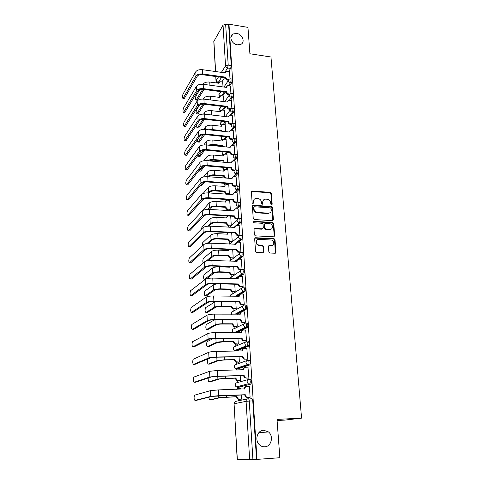 <?xml version="1.0" encoding="UTF-8"?>
<svg xmlns="http://www.w3.org/2000/svg" width="484" height="484" viewBox="0 0 484 484"><rect width="100%" height="100%" fill="white"/><g stroke="black" fill="none" stroke-linecap="round" stroke-linejoin="round"><path stroke-width="0.73" d="M271.548 204.871L272.189 204.212L271.336 193.473L270.272 192.396L252.273 191.011L251.39 191.954L252.152 202.802L252.908 203.57L253.568 202.899L253.465 201.489C253.513 199.553 254.487 198.543 256.387 198.452L257.966 198.561C259.926 198.9 261.082 200.067 261.421 202.058L261.523 203.462L262.28 204.224L262.927 203.558L262.818 202.155C262.86 200.225 263.816 199.22 265.698 199.13L267.259 199.239C269.201 199.577 270.344 200.733 270.689 202.717L270.798 204.109L271.548 204.871M271.718 204.859L270.907 193.854L269.842 192.777L251.48 191.476M253.12 203.552L253.059 201.864L253.465 201.489M262.467 204.212L262.401 202.53L262.818 202.155M263.617 430.234C257.234 430.234 254.354 440.507 259.599 444.923C261.118 446.284 262.836 446.92 264.748 446.823C271.33 446.72 273.914 436.102 268.469 431.922L263.617 430.234M236.628 33.42L232.907 34.013C228.496 36.27 231.775 44.189 237.402 44.824L240.917 44.316C245.527 42.169 242.333 34.098 236.628 33.42M268.844 251.916L269.945 253.023L275.075 253.241L276.001 252.224L275.009 239.762L274.053 238.672L255.619 237.729L254.663 238.733L255.54 251.335L256.453 252.43L262.939 252.727L263.883 251.698L263.49 246.314L262.552 245.219L258.837 244.995C255.57 244.444 255.619 239.054 258.873 239.368L271.3 240.016C274.555 240.481 274.64 245.914 271.373 245.624L269.37 245.527L268.432 246.544L268.844 251.916M228.98 24.2L247.953 27.376L249.907 53.772L270.961 56.991L301.568 418.14L277.005 419.392L279.849 457.725L256.992 459.389L228.98 24.2L228.636 24.787L225.647 24.291L228.206 65.08L227.619 68.002L224.516 72.794M272.498 220.65L273.418 219.682L272.456 207.594L271.391 206.505L253.332 205.258L252.388 206.22L253.241 218.441L254.269 219.536L272.498 220.65M273.726 223.554L274.7 235.829L273.775 236.821L255.352 235.859L254.384 234.758L254.009 229.434L254.959 228.436L262.401 228.853L263.338 227.867L263.078 224.37L262.062 223.275L254.203 222.809C253.301 222.235 253.289 221.751 254.161 221.351L272.71 222.465L273.726 223.554L273.285 223.898L274.259 236.156L274.7 235.829M248.812 399.197L251.716 398.592C252.267 398.628 252.624 399.409 252.775 400.921L249.248 401.061L252.92 459.643L237.202 459.612L234.074 403.783L237.354 459.625M220.492 91.597L220.522 92.16M226.415 193.872L226.439 194.247M227.329 209.578L227.383 210.588M228.248 225.514L228.345 227.196M229.186 241.697L229.325 244.057M230.142 258.129L230.287 260.646M231.104 274.815L231.249 277.265M232.09 291.761L232.223 294.139M233.082 308.974L233.215 311.279M234.099 326.452L234.226 328.684M235.127 344.215L235.248 346.375M236.174 362.268L236.289 364.343M236.561 368.996L236.622 370.048M237.233 380.606L237.348 382.602M237.626 387.327L237.698 388.646M238.316 399.252L238.4 400.794M277.084 420.493L284.652 420.106L301.568 418.14M256.992 459.389L252.92 459.643M228.636 24.787L231.249 65.522L230.662 68.438L228.696 71.426M224.552 77.749L221.914 81.766M215.477 71.523L213.801 41.497L223.045 25.138L225.647 24.291M230.935 93.454L230.39 85.922M223.917 101.616L223.511 95.935M231.866 108.283L231.304 100.521M224.8 116.517L224.358 110.207M232.816 123.335L232.241 115.337M225.701 131.636L225.211 124.684M233.784 138.618L233.185 130.371M226.609 146.991L226.082 139.374M234.764 154.124L234.147 145.636M227.522 162.4L226.966 154.275M235.756 169.872L235.121 161.124M228.442 177.888L227.861 169.394M236.767 185.85L236.107 176.854M229.374 193.6L228.769 184.743M237.789 202.064L237.112 192.826M230.311 209.33L229.688 200.316M238.685 218.55L238.134 209.046M239.544 235.327L239.87 235.055L239.169 225.514M240.33 252.309L240.935 251.94L240.215 242.248M241.407 269.431L242.018 269.092L241.28 259.243M233.609 274.924L234.183 274.603L233.718 266.799M242.502 286.831L243.119 286.522L242.363 276.515M234.607 291.846L235.188 291.556L234.752 284.229M243.609 304.509L244.238 304.236L243.458 294.06M235.623 309.034L236.21 308.78L235.805 301.937M244.741 322.471L245.37 322.241L244.565 311.896M236.658 326.494L237.251 326.276L236.876 319.942M245.89 340.73L246.525 340.536L245.691 330.021M237.704 344.233L238.303 344.051L237.959 338.237M247.052 359.297L247.699 359.14L246.822 348.45M238.769 362.256L239.374 362.111L239.066 356.841M248.238 378.167L248.897 378.058L247.959 367.187M239.852 380.569L240.463 380.466L240.185 375.753M249.448 397.364L250.107 397.291L249.405 386.153L249.085 386.238M240.984 389.16L240.929 388.319L240.621 388.398M249.405 379.262L250.482 379.232C251.619 380.17 251.801 381.767 251.033 384.006L238.848 387.291L237.656 387.327L237.027 386.74M249.266 360.187C250.397 361.076 250.573 362.643 249.792 364.894L237.777 368.965L236.591 368.996L235.968 368.445M248.074 341.468C249.199 342.297 249.363 343.84 248.57 346.096L236.718 350.936L235.545 350.954L234.934 350.458M246.9 323.052C248.02 323.82 248.177 325.345 247.366 327.62L237.015 332.562M245.745 304.932C246.864 305.652 247.009 307.159 246.181 309.439L237.257 314.316M244.608 287.109C245.721 287.78 245.86 289.263 245.013 291.556L241.002 294.036M239.622 294.883L237.16 296.389M243.488 269.57C244.601 270.193 244.722 271.657 243.869 273.962L240.227 276.455M237.777 278.118L236.839 278.76M242.387 252.315C243.494 252.884 243.609 254.33 242.738 256.653L239.38 259.17M241.304 235.327C242.405 235.853 242.514 237.281 241.631 239.616L238.503 242.163M240.239 218.611C241.334 219.083 241.437 220.498 240.536 222.846L237.614 225.429M238.6 202.106L239.193 202.149C240.282 202.584 240.373 203.982 239.459 206.341L236.712 208.949M237.583 185.874L238.182 185.917C239.241 186.346 239.32 187.732 238.418 190.073L235.805 192.729M228.908 199.723L228.412 200.225M236.579 169.884L237.184 169.938C238.213 170.35 238.285 171.717 237.396 174.052L234.897 176.751M228.515 183.648L227.583 184.646M235.593 154.142L236.204 154.202C237.202 154.596 237.263 155.957 236.392 158.274L233.996 161.021M228.049 167.821L226.76 169.303M234.619 138.636L235.236 138.702C236.204 139.083 236.259 140.427 235.399 142.738L233.094 145.527M227.541 152.236L225.937 154.178M233.657 123.359L234.28 123.432C235.224 123.801 235.266 125.132 234.425 127.431L232.199 130.263M226.99 136.893L225.121 139.271M232.713 108.307L233.342 108.386C234.256 108.749 234.292 110.068 233.463 112.355L231.31 115.228M226.415 121.774L224.31 124.588M231.775 93.479L232.417 93.563C233.3 93.914 233.33 95.227 232.514 97.502L230.432 100.412M225.81 106.879L223.505 110.104M230.856 78.868L231.503 78.953C232.362 79.303 232.387 80.604 231.582 82.861L229.561 85.813M225.187 92.208L222.707 95.832M230.009 78.838L229.483 71.541M223.045 86.932L222.676 81.869M240.947 399.185L241.57 399.119L241.328 394.986M250.301 398.889L252.17 398.816M256.526 459.383L252.775 400.921M229.077 225.133L228.49 225.556C227.305 225.314 226.621 224.594 226.445 223.39L226.917 222.955C227.093 224.159 227.776 224.885 228.962 225.127L231.255 225.26L230.711 216.142M230.021 241.341L229.283 241.716L227.359 239.405L227.837 238.993L229.761 241.31L232.217 241.449L231.703 232.762M233.191 257.905L232.701 249.647M263.514 199.995L262.401 202.53M254.142 199.36L253.059 201.864M272.849 220.607L272.026 207.957L270.955 206.868L252.497 205.7M271.391 206.505L270.955 206.868L271.385 206.505M271.155 208.616L270.405 207.854L254.548 206.777L253.888 207.448L253.991 208.943C254.312 210.909 255.437 212.077 257.361 212.452L268.336 213.166C270.26 213.093 271.24 212.071 271.27 210.098L271.155 208.616M253.925 207.164L253.477 207.817L253.888 207.448M270.072 212.724L267.906 213.523L256.95 212.809C255.026 212.44 253.9 211.272 253.58 209.306L253.477 207.817M274.095 236.785L274.259 236.156M262.77 228.805L261.977 229.192L254.154 228.835M273.285 223.898L272.274 222.809L253.549 221.714M270.06 229.283C273.399 229.61 273.151 224.044 269.818 223.741L265.426 223.475L264.494 224.455L264.754 227.946L265.752 229.041L270.06 229.283L269.624 229.622L271.397 228.974M264.633 223.868L264.064 224.8L264.494 224.455M269.624 229.622L265.323 229.374L264.331 228.285L264.064 224.8M272.637 245.34L270.931 245.933L268.608 245.884M257.071 240.028C255.249 242.133 255.697 243.894 258.414 245.315L259.285 245.055M263.266 252.684L263.054 246.628L262.122 245.539L258.861 245.37M275.366 253.211L274.567 240.082L273.605 238.993L254.82 238.11M199.856 89.57L196.044 95.814C195.294 98.204 195.306 99.613 196.087 100.031L196.934 100.134M222.743 81.875L219.7 81.742L218.901 83.272L209.747 82.044C206.68 81.802 204.526 82.431 203.292 83.938L203.074 84.289M218.538 83.224L218.956 82.601M197.454 100.007L204.006 89.455M202.748 89.298L196.232 99.855M229.549 71.547L226.433 71.39L225.623 72.951L202.463 69.696C199.275 69.436 197.055 70.107 195.808 71.711L182.976 94.168C182.262 96.582 182.268 97.998 183.006 98.415L183.89 98.524M228.418 80.241L227.516 80.12C226.318 79.848 225.623 79.14 225.441 78.009L225.877 77.186L202.675 73.979C199.481 73.719 197.26 74.391 196.002 75.982L183.14 98.234M184.38 98.385L197.315 76.157C198.246 74.978 199.898 74.488 202.264 74.681L225.429 77.87M225.242 72.896L225.671 72.279M225.877 77.186L225.889 77.325C226.076 78.462 226.766 79.17 227.97 79.443L227.516 80.12M228.708 79.545L227.97 79.443M199.753 104.744L196.673 109.578C195.911 111.985 195.929 113.401 196.734 113.831L197.575 113.934M223.578 95.947L220.601 95.796L219.712 97.399L210.498 96.231C207.412 96.007 205.24 96.618 203.994 98.077L203.359 99.069M219.337 97.351L219.778 96.667M198.089 113.819L204.29 104.26M203.008 104.133L196.861 113.68M197.018 124.2C196.558 126.578 196.679 127.788 197.387 127.824L198.228 127.915M224.425 110.219L221.521 110.056L220.535 111.725L211.26 110.624C208.15 110.412 205.96 111.011 204.702 112.421L203.589 114.097M220.74 116.039L210.395 114.835M220.141 111.677L220.619 110.927M198.736 127.83L204.526 119.288M203.201 119.227L197.496 127.691M230.457 85.934L227.401 85.759L226.5 87.392L203.183 84.301C199.977 84.053 197.738 84.706 196.474 86.267L183.521 108.023C182.789 110.449 182.807 111.877 183.563 112.3L184.446 112.403M229.349 94.743L228.412 94.622C227.208 94.35 226.506 93.642 226.318 92.492L226.766 91.694L203.401 88.651C200.182 88.409 197.944 89.056 196.673 90.599L183.678 112.143M184.93 112.288L197.992 90.768C198.936 89.625 200.6 89.141 202.984 89.322L226.312 92.353M226.107 87.338L226.566 86.66M226.766 91.694L226.772 91.833C226.966 92.982 227.661 93.696 228.871 93.963L228.412 94.622M229.694 94.071L228.871 93.963M231.382 100.533L228.4 100.345L227.395 102.051L203.915 99.123C200.685 98.893 198.428 99.529 197.157 101.035L184.065 122.071C183.327 124.509 183.351 125.949 184.126 126.385L185.009 126.481M230.305 109.451L229.319 109.336C228.109 109.075 227.407 108.362 227.214 107.194L227.661 106.413L204.133 103.534C200.896 103.31 198.634 103.945 197.357 105.433L184.229 126.251M185.487 126.385L198.688 105.597C199.638 104.49 201.314 104.018 203.716 104.187L227.208 107.049M226.99 101.997L227.48 101.253M227.661 106.413L227.674 106.553C227.867 107.72 228.569 108.434 229.785 108.7L229.319 109.336M230.705 108.809L229.785 108.7M197.393 139.791C197.321 141.522 197.539 142.26 198.053 142.018L198.888 142.102M225.284 124.697L222.465 124.521L221.369 126.257L212.028 125.223C208.894 125.029 206.692 125.61 205.422 126.971L203.746 129.379M221.188 131.146L221.618 130.583L212.258 129.567L208.543 129.779M221.618 130.583L221.714 131.206M220.964 126.215L221.472 125.398C220.426 124.781 220.111 123.916 220.516 122.803M199.396 142.03L204.708 134.558M203.31 134.6L198.144 141.909M198.029 155.225L198.724 156.411L199.559 156.489M226.155 139.38L223.427 139.198L222.21 141.001L212.809 140.033C209.657 139.858 207.436 140.427 206.154 141.733L203.806 144.94M222.108 146.537L222.465 145.394L213.045 144.444L207.836 145.115M222.465 145.394L222.852 146.616M209.427 145.273L212.615 145.012L222.023 145.95M221.799 140.959L222.344 140.076M200.061 156.435L204.786 150.107M203.298 150.264L198.803 156.32M198.833 170.671L200.237 171.076M227.044 154.281L224.419 154.1L223.07 155.963L213.607 155.068C210.431 154.91 208.193 155.461 206.892 156.713L203.752 160.785M223.263 162.182L222.876 160.954L223.33 160.422L213.843 159.545C211.187 159.381 209.094 159.781 207.569 160.748M223.33 160.422L224.34 162.279M208.913 160.869L213.408 160.083L222.876 160.954M222.646 155.927L223.233 154.959M200.733 171.046L204.738 165.964M203.105 166.29L199.468 170.937M232.314 115.343L229.422 115.15L228.309 116.922L204.659 114.17C201.404 113.952 199.13 114.575 197.847 116.033L184.622 136.319C183.872 138.763 183.902 140.215 184.7 140.669L185.578 140.759M231.292 124.382L230.245 124.267C229.023 124.013 228.315 123.293 228.121 122.113L228.575 121.351L204.883 118.647C201.616 118.441 199.341 119.052 198.053 120.492L184.791 140.554M186.056 140.687L199.39 120.643C200.346 119.578 202.04 119.124 204.454 119.276L228.115 121.968M227.879 116.874L228.406 116.057M228.575 121.351L228.587 121.496C228.781 122.682 229.489 123.402 230.711 123.656L230.245 124.267M231.745 123.771L230.711 123.656M233.264 130.377L230.469 130.178L229.228 132.017L205.416 129.44C202.137 129.246 199.844 129.845 198.543 131.249L185.191 150.766C184.428 153.222 184.458 154.686 185.281 155.158L186.158 155.237M232.308 139.537L231.177 139.422C229.948 139.174 229.234 138.454 229.041 137.25L229.501 136.512L205.639 133.989C202.354 133.796 200.055 134.395 198.755 135.78L185.354 155.068M186.63 155.183L200.098 135.919C201.072 134.897 202.772 134.455 205.21 134.594L229.035 137.105M228.793 131.969L229.356 131.079M229.501 136.512L229.513 136.663C229.706 137.861 230.42 138.587 231.654 138.835L231.177 139.422M232.822 138.956L231.654 138.835M234.226 145.642L231.533 145.436L230.166 147.342L206.178 144.946C202.875 144.77 200.57 145.351 199.257 146.7L185.759 165.419C184.985 167.887 185.027 169.364 185.874 169.848L186.745 169.926M233.348 154.922L232.132 154.807C230.892 154.565 230.172 153.839 229.979 152.623L230.444 151.903L206.408 149.568C203.099 149.393 200.781 149.973 199.468 151.298L185.929 169.781M187.211 169.89L200.824 151.431C201.804 150.445 203.522 150.016 205.972 150.143L229.967 152.472M229.712 147.299L230.317 146.325M230.444 151.903L230.451 152.055C230.65 153.271 231.37 154.003 232.61 154.239L232.132 154.807M233.935 154.372L232.61 154.239M200.152 185.765L200.927 185.88M227.94 169.406L225.429 169.218L223.941 171.148L214.412 170.326C211.212 170.18 208.955 170.713 207.642 171.917L203.534 176.963M224.818 178.094L223.759 176.327L224.201 175.668L214.648 174.863C211.441 174.73 209.185 175.256 207.866 176.442L207.672 176.678M224.201 175.668L224.213 175.819C224.401 177.023 225.102 177.737 226.324 177.955L228.236 178.112M208.985 176.787L209.179 176.551C210.159 175.674 211.835 175.281 214.212 175.383L223.747 176.182M223.505 171.112L224.134 170.066M201.417 185.868L204.502 182.159M235.206 161.136L232.629 160.936L231.116 162.902L206.958 160.694C203.631 160.537 201.302 161.099 199.977 162.388L186.34 180.284C185.553 182.764 185.602 184.259 186.473 184.761L187.344 184.827M234.425 170.537L233.094 170.422C231.848 170.193 231.122 169.46 230.928 168.226L231.4 167.531L207.188 165.383C203.855 165.232 201.519 165.788 200.188 167.059L186.515 184.713M187.804 184.809L201.556 167.18C202.548 166.236 204.278 165.824 206.753 165.939L230.916 168.075M230.65 162.86L231.298 161.801M231.4 167.531L231.406 167.682C231.606 168.922 232.332 169.654 233.578 169.884L233.094 170.422M235.103 170.017L233.578 169.884M228.853 184.749L226.458 184.573C225.393 184.713 224.842 185.324 224.818 186.407L215.229 185.808C212.004 185.687 209.729 186.195 208.41 187.344L203.038 193.564M228.902 194.09L226.766 193.933C225.538 193.721 224.83 193.001 224.643 191.785L225.09 191.144L215.471 190.418C212.24 190.303 209.965 190.805 208.634 191.936L207.799 192.886M225.09 191.144L225.096 191.295C225.29 192.517 225.998 193.237 227.226 193.449L229.368 193.606M209.136 192.965L209.959 192.039C210.945 191.198 212.633 190.823 215.029 190.908L224.63 191.634M224.376 186.522L225.054 185.39M202.112 200.896L203.921 198.857M236.198 176.86L233.742 176.672C232.653 176.811 232.09 177.434 232.072 178.542L207.751 176.684C204.393 176.545 202.052 177.09 200.709 178.318L186.927 195.367C186.134 197.859 186.183 199.36 187.078 199.886L187.949 199.946M235.539 186.394L234.074 186.279C232.822 186.062 232.09 185.324 231.89 184.071L232.368 183.4L207.987 181.446C204.623 181.312 202.27 181.851 200.927 183.061L187.102 199.856M188.403 199.946L202.306 183.17C203.304 182.274 205.047 181.875 207.539 181.972L231.878 183.92M231.606 178.656L232.302 177.513M232.368 183.4L232.374 183.551C232.574 184.809 233.306 185.547 234.565 185.771L234.074 186.279M236.355 185.91L234.565 185.771M229.773 200.322L227.504 200.164C226.355 200.255 225.756 200.884 225.713 202.046L216.058 201.525C212.809 201.423 210.522 201.913 209.185 203.002L200.963 212.282M225.992 206.856L225.998 207.007C226.191 208.247 226.911 208.967 228.145 209.173L227.68 209.632C226.445 209.427 225.732 208.707 225.538 207.467L225.992 206.856L216.306 206.208C213.051 206.105 210.752 206.595 209.415 207.666L207.793 209.397M228.145 209.173L230.305 209.312M209.185 209.409L210.746 207.757C211.744 206.958 213.444 206.601 215.858 206.674L225.526 207.315M225.266 202.167L225.998 200.945M237.202 192.832L234.879 192.662C233.693 192.747 233.088 193.388 233.052 194.58L208.55 192.922C205.174 192.801 202.808 193.328 201.453 194.495L187.526 210.673C186.721 213.166 186.776 214.69 187.695 215.235L188.566 215.283M236.694 202.5L235.073 202.385C233.808 202.173 233.07 201.429 232.871 200.158L233.348 199.511L208.792 197.762C205.404 197.647 203.032 198.168 201.677 199.317L187.701 215.223L189.008 215.313L203.062 199.414C204.073 198.561 205.833 198.18 208.338 198.258L232.858 200.001M232.574 194.701L233.324 193.461M233.348 199.511L233.361 199.668C233.566 200.939 234.298 201.683 235.569 201.901L235.073 202.385M237.789 202.052L235.569 201.901M228.339 215.997C227.226 216.136 226.657 216.778 226.627 217.921L216.899 217.479C213.632 217.395 211.32 217.873 209.971 218.901L202.016 226.972L201.411 229.198M226.905 222.803L217.153 222.235C213.874 222.156 211.556 222.622 210.201 223.632L207.6 226.222M209.07 226.149L211.544 223.711C212.555 222.961 214.267 222.616 216.699 222.67L226.439 223.239M226.167 218.048L226.954 216.723M238.231 209.052L236.004 208.9C234.746 208.943 234.093 209.602 234.044 210.867L209.366 209.421C205.96 209.318 203.576 209.826 202.209 210.927L188.125 226.203C187.314 228.69 187.381 230.227 188.312 230.82L189.208 230.868M237.904 218.847L235.962 218.726C234.746 218.472 234.05 217.727 233.863 216.499L234.353 215.876L209.608 214.333C206.196 214.243 203.806 214.739 202.433 215.822L188.312 230.82M189.631 230.892L203.831 215.912C204.853 215.108 206.626 214.739 209.155 214.805L233.851 216.336M233.554 210.994L234.371 209.651M234.353 215.876L234.359 216.033C234.546 217.268 235.248 218.012 236.464 218.272L236.083 218.738M238.818 218.417L236.585 218.278M228.091 232.574L227.559 234.196L217.752 233.681C214.46 233.615 212.131 234.068 210.77 235.036L202.705 242.635L202.149 246.078M227.837 238.993L218.012 238.509C214.708 238.449 212.373 238.896 211.006 239.846L207.128 243.416M208.725 243.234L212.355 239.913C213.371 239.205 215.108 238.878 217.552 238.921L227.359 239.405M227.081 234.165L227.94 232.743M228.654 249.472L228.496 250.561L218.623 250.131C215.307 250.089 212.96 250.518 211.581 251.426L203.413 258.529C202.742 259.866 202.657 261.36 203.141 263.012M239.822 257.924L239.798 257.518M228.781 255.431L230.983 257.797L230.499 258.178L228.309 255.969L228.781 255.431L218.883 255.032C215.555 254.995 213.202 255.419 211.823 256.308L206.184 261.082M230.983 257.797L233.191 257.887M208.017 260.713L213.178 256.363C214.206 255.703 215.955 255.389 218.417 255.413L228.297 255.812M228.012 250.537L228.412 249.46M229.452 266.654L229.452 267.174L219.506 266.841C216.16 266.817 213.795 267.222 212.403 268.063L204.127 274.658C203.31 277.084 203.401 278.663 204.411 279.401L205.228 279.419M229.737 272.129L231.406 274.416L231.957 274.513L231.467 274.858L230.916 274.767L229.259 272.637L229.737 272.129L219.766 271.814C216.415 271.796 214.043 272.202 212.645 273.024L204.411 279.401M231.957 274.513L234.183 274.579M206.614 278.76L214.019 273.061C215.059 272.456 216.82 272.159 219.3 272.171L229.253 272.48M228.956 267.162L229.047 266.636M218.647 283.83C216.009 283.993 214.206 284.368 213.238 284.967L204.853 291.035C204.048 293.443 204.151 295.04 205.156 295.827L206.16 295.845M230.711 289.081L232.253 291.35L232.943 291.483L232.453 291.798L231.763 291.664L230.227 289.565L230.711 289.081L220.668 288.863C217.292 288.869 214.896 289.244 213.486 290.001L205.156 295.827M232.943 291.483L235.188 291.531M206.493 295.851L214.866 290.031C215.918 289.468 217.691 289.19 220.19 289.184L230.215 289.402M215.404 301.635L205.591 307.655C204.799 310.05 204.907 311.666 205.918 312.507L206.964 312.513M235.762 309.034L232.629 308.828L231.207 306.759L231.697 306.305L221.581 306.178C218.181 306.209 215.767 306.56 214.339 307.243L205.918 312.507M231.697 306.305L233.131 308.544L236.21 308.75M207.261 312.519L215.731 307.261C216.79 306.753 218.58 306.493 221.103 306.469L231.201 306.596M214.497 319.827L206.335 324.522C205.555 326.906 205.676 328.545 206.686 329.441L207.781 329.441M236.815 326.494L233.518 326.258L232.205 324.226L232.701 323.796L222.507 323.766C219.083 323.82 216.65 324.153 215.205 324.764L206.686 329.441M232.701 323.796L234.026 326.004L237.245 326.24M208.047 329.441L216.608 324.764C217.679 324.316 219.488 324.068 222.023 324.032L232.199 324.056M239.265 225.52L237.027 225.393C235.762 225.447 235.103 226.119 235.055 227.407L210.195 226.179C206.765 226.101 204.357 226.585 202.977 227.619L188.724 241.982C187.925 244.45 187.992 246.005 188.929 246.646L189.861 246.689M239.193 235.454L236.839 235.315L234.873 233.094L235.363 232.495L210.443 231.171C207.001 231.098 204.593 231.576 203.207 232.592L188.929 246.646M190.26 246.707L204.611 232.671C205.646 231.915 207.436 231.558 209.983 231.612L234.861 232.931M234.558 227.541L235.436 226.095M235.363 232.495L237.614 234.915L237.112 235.345M239.87 235.036L237.614 234.915M240.324 242.254L238.067 242.145C236.791 242.212 236.131 242.901 236.083 244.214L211.036 243.204C207.582 243.149 205.156 243.609 203.758 244.577L189.329 257.99C188.542 260.446 188.615 262.019 189.559 262.709L190.521 262.745M240.445 252.315L237.735 252.158L235.896 249.95L236.398 249.381L211.284 248.28C207.824 248.232 205.391 248.679 203.988 249.635L189.559 262.709M190.896 262.758L205.41 249.696C206.45 248.988 208.253 248.655 210.818 248.691L235.889 249.786M235.575 244.353L236.531 242.793M236.398 249.381L238.666 251.819L238.152 252.218M240.935 251.916L238.666 251.819M241.395 259.249L239.12 259.164C237.838 259.243 237.172 259.95 237.124 261.281L211.889 260.507C208.41 260.477 205.96 260.912 204.55 261.814L189.946 274.24C189.165 276.685 189.25 278.276 190.194 279.014L191.198 279.044M241.528 269.437L238.648 269.267L236.936 267.077L237.444 266.533L212.143 265.662C208.652 265.637 206.202 266.067 204.786 266.944L190.194 279.014M191.543 279.05L206.214 266.993C207.267 266.339 209.088 266.025 211.671 266.043L236.93 266.908M236.609 261.427L237.65 259.751M237.444 266.533L239.163 268.898L239.731 268.989L239.211 269.358M242.018 269.068L239.731 268.989M242.484 276.515L240.191 276.449C238.902 276.546 238.231 277.272 238.182 278.627L212.76 278.088C209.251 278.082 206.783 278.494 205.355 279.322L190.569 290.739C189.801 293.165 189.891 294.774 190.841 295.567L191.888 295.591M242.635 286.831L239.58 286.637L237.995 284.477L238.509 283.963L213.02 283.328C209.499 283.328 207.025 283.733 205.591 284.538L190.841 295.567M192.196 295.591L207.031 284.574C208.102 283.975 209.935 283.678 212.543 283.678L237.989 284.308M237.662 278.784L238.793 276.981M238.509 283.963L240.106 286.298L240.814 286.437L240.288 286.776M243.113 286.492L240.814 286.437M243.591 294.066L241.286 294.018C239.979 294.133 239.308 294.877 239.259 296.256L213.644 295.96C210.104 295.978 207.612 296.365 206.172 297.115L191.204 307.485C190.448 309.899 190.545 311.533 191.495 312.374L192.584 312.386M243.754 304.509L240.536 304.291L239.072 302.161L239.592 301.677L213.904 301.29C210.358 301.314 207.866 301.689 206.414 302.421L191.495 312.374M192.862 312.386L207.866 302.446C208.943 301.901 210.794 301.623 213.426 301.605L239.06 301.986M238.727 296.414L239.967 294.49M239.592 301.677L241.068 303.982L241.915 304.17L241.383 304.478M244.232 304.206L241.915 304.17M244.716 311.896L242.393 311.877C241.08 312.005 240.403 312.767 240.354 314.17L214.539 314.128C210.976 314.17 208.465 314.533 207.007 315.211L191.852 324.486C191.107 326.888 191.21 328.539 192.16 329.441L193.297 329.441M244.904 322.471L241.522 322.223L240.167 320.13L240.687 319.682L214.811 319.543C211.236 319.597 208.713 319.948 207.255 320.602L192.16 329.441M193.539 329.441L208.713 320.608C209.802 320.124 211.671 319.864 214.321 319.827L240.155 319.954M239.816 314.34L241.171 312.277M240.687 319.682L242.061 321.951L243.035 322.193L242.496 322.465M245.37 322.205L243.035 322.193M213.553 338.407L207.098 341.656C206.329 344.027 206.45 345.685 207.473 346.635L208.616 346.623M237.886 344.227L234.431 343.967L233.221 341.97L233.718 341.571L223.451 341.644C220.002 341.722 217.546 342.025 216.088 342.563L207.473 346.635M233.718 341.571L234.946 343.743L238.303 344.009M208.84 346.623L217.498 342.551L222.961 341.873L233.209 341.801M245.866 330.021L243.519 330.021C242.194 330.167 241.51 330.947 241.468 332.375L215.453 332.605C211.859 332.671 209.324 333.004 207.848 333.597L192.505 341.752C191.773 344.142 191.882 345.818 192.838 346.774L194.017 346.762M246.078 340.73L242.526 340.452L241.28 338.395L241.806 337.977L215.725 338.11C212.125 338.183 209.584 338.51 208.102 339.078L192.838 346.774M194.229 346.762L209.578 339.072L215.229 338.352L241.268 338.219M240.923 332.556L242.405 330.36M241.806 337.977L243.071 340.216L244.172 340.512L243.621 340.748M246.525 340.494L244.172 340.512M210.97 357.688L207.866 359.049C207.11 361.409 207.243 363.091 208.265 364.101L209.463 364.077M238.987 362.25L235.369 361.953L234.25 359.999L234.758 359.636L224.413 359.812L216.983 360.647L208.265 364.101M234.758 359.636L235.889 361.766L239.374 362.068M209.645 364.071L218.405 360.622L223.917 359.999L234.244 359.824M247.028 348.45L244.662 348.474C243.331 348.631 242.641 349.436 242.593 350.888L216.384 351.384C212.76 351.481 210.201 351.783 208.707 352.298L193.17 359.285C192.451 361.663 192.565 363.363 193.527 364.379L194.749 364.355M247.276 359.291L243.567 358.983L242.405 356.968L242.944 356.581L216.657 356.986C213.027 357.089 210.461 357.38 208.967 357.87L193.527 364.379M194.925 364.349L210.449 357.845L216.154 357.192L242.393 356.787M242.048 351.075C242.067 349.859 242.605 349.085 243.67 348.746M242.944 356.581L244.118 358.783L245.327 359.134L244.771 359.334M247.699 359.098L245.327 359.134M208.223 377.986C208.066 380.279 208.35 381.561 209.076 381.834L210.322 381.797M239.84 369.909L237.015 370.042M240.124 380.563L236.331 380.236L235.297 378.325L235.811 377.992L225.387 378.27L217.891 379.026L209.076 381.834M235.811 377.992L236.857 380.085L240.463 380.418M210.461 381.797L219.325 378.99L235.291 378.149M248.207 367.181L245.83 367.229C244.487 367.404 243.791 368.227 243.742 369.703L217.328 370.484L209.584 371.313L193.842 377.096C193.134 379.462 193.261 381.186 194.223 382.263L195.5 382.221M243.742 369.703L243.192 369.885C243.21 368.566 243.797 367.749 244.964 367.441M248.522 378.161L244.626 377.822L243.555 375.85L244.099 375.499L217.606 376.183L209.844 376.976L194.223 382.263M195.633 382.221L211.345 376.939L217.098 376.346L243.543 375.669M244.099 375.499L245.182 377.659L246.501 378.071L245.939 378.234M248.891 378.004L246.501 378.071M208.961 397.189C209.058 398.895 209.372 399.784 209.893 399.851L211.193 399.802M240.935 388.386L238.6 388.464L237.039 389.293M241.341 399.167L238.697 399.27L237.317 398.816L236.361 396.947L236.882 396.644L218.816 397.709L209.893 399.851M236.882 396.644L237.85 398.701L239.223 399.155L241.57 399.064M252.11 398.749L250.7 398.804M211.29 399.796L220.262 397.654L236.349 396.765M236.609 389.305L237.91 388.61M249.411 386.226L247.009 386.299C245.66 386.492 244.958 387.339 244.916 388.846L218.284 389.916L210.473 390.649L194.532 395.186C193.836 397.546 193.969 399.288 194.931 400.425L196.262 400.377M244.359 389.045L244.353 388.985C244.384 387.563 245.031 386.722 246.296 386.456M249.847 397.346L247.13 397.449L245.715 396.977L244.722 395.047L245.273 394.732L218.574 395.706L210.74 396.414L194.931 400.425M196.353 400.371L212.246 396.36L244.71 394.865M245.273 394.732L246.277 396.856L247.693 397.328L247.13 397.449M250.107 397.237L247.693 397.328M271.754 204.575L272.189 204.212M253.156 203.274L253.568 202.899M262.503 203.927L262.927 203.558M249.665 459.8L246.084 401.333L234.22 403.735C234.268 402.271 234.958 401.436 236.271 401.242L247.53 398.87M230.662 68.438L227.619 68.002C226.421 67.718 225.726 67.01 225.538 65.878L223.045 25.138M221.569 77.337L218.115 82.673L217.594 82.806M218.792 82.764L218.115 82.673L216.112 80.634L218.49 76.914M221.4 72.358L225.538 65.878L228.206 65.08L231.249 65.522M213.898 41.11L215.604 71.541M215.888 76.557L216.009 80.991C216.173 82.105 216.826 82.728 217.963 82.855L218.665 82.945M250.797 384.163L237.656 387.327L236.355 386.916L235.351 385.028C235.399 383.588 236.077 382.777 237.378 382.596L248.292 379.535M249.581 365.039L248.352 365.063L236.591 368.996L235.393 368.639L234.304 366.709C234.353 365.293 235.03 364.506 236.325 364.343L246.834 360.634M248.377 346.235L247.161 346.248L235.545 350.954L234.456 350.652L233.276 348.686C233.33 347.294 233.996 346.52 235.278 346.375L245.436 342.079M247.197 327.741L245.993 327.741L235.847 332.562M233.01 332.569L232.266 330.941C232.32 329.574 232.979 328.824 234.256 328.684L244.093 323.832M246.041 309.548L244.837 309.536L236.089 314.304M231.455 314.267L231.273 313.475C231.322 312.132 231.981 311.4 233.246 311.279L242.811 305.894M244.898 291.652L243.706 291.628L235.992 296.365M230.287 296.262C230.354 294.95 231.007 294.242 232.253 294.139L241.583 288.246M243.773 274.041L242.593 274.004L235.684 278.73M229.434 278.554L240.403 270.871M242.672 256.714L241.498 256.665L235.224 261.378M228.962 261.142L230.311 260.646L239.265 253.761M241.583 239.659L240.415 239.598L237.003 242.399M236.053 243.18L234.667 244.311M229.616 244.075L238.17 236.918M240.512 222.87L239.356 222.803L236.343 225.471M235.218 226.47L234.044 227.51M229.44 227.256L237.112 220.323M235.49 208.937L238.291 206.263C237.021 206.045 236.289 205.295 236.083 204.024C236.131 202.766 236.779 202.112 238.025 202.07C239.132 202.506 239.217 203.903 238.309 206.263L239.459 206.341L238.309 206.269L235.514 208.931M234.093 210.286L233.367 210.982M238.418 190.073L237.281 189.988L234.649 192.668M227.807 199.644L227.28 200.176M237.396 174.052L236.265 173.956L233.766 176.672M227.413 183.563L226.476 184.573M236.392 158.274L235.266 158.171L232.877 160.924M226.96 167.724L225.665 169.212M235.399 142.738L234.286 142.623L231.987 145.418M226.458 152.133L224.854 154.075M234.425 127.431L233.318 127.31L231.098 130.142M225.913 136.778L224.05 139.162M233.463 112.355L232.362 112.221L230.221 115.101M225.338 121.653L223.245 124.467M232.514 97.502L231.425 97.357L229.349 100.279M224.739 106.752L222.446 109.977M231.582 82.861L230.493 82.716L228.484 85.668M224.128 92.069L221.654 95.699M230.42 78.807C231.273 79.152 231.298 80.453 230.493 82.716C229.289 82.437 228.593 81.729 228.4 80.58L229.283 79.11L230.42 78.807M219.833 96.534L218.81 94.864L220.867 91.645M231.328 93.418C232.205 93.775 232.235 95.088 231.425 97.357C230.209 97.09 229.507 96.377 229.313 95.215L230.293 93.672L231.328 93.418M232.241 108.253C233.149 108.61 233.191 109.935 232.362 112.221C231.14 111.961 230.432 111.241 230.239 110.062L231.328 108.452L232.241 108.253M233.173 123.305C234.111 123.674 234.159 125.011 233.318 127.31C232.084 127.056 231.37 126.33 231.177 125.138L232.387 123.462L233.173 123.305M234.123 138.581C235.085 138.962 235.139 140.312 234.286 142.623C233.046 142.375 232.326 141.649 232.126 140.439L233.463 138.696L234.123 138.581M235.079 154.093C236.071 154.487 236.138 155.848 235.266 158.171C234.02 157.929 233.294 157.197 233.094 155.969L235.079 154.093M236.053 169.842C237.075 170.247 237.148 171.62 236.265 173.956C235.006 173.726 234.28 172.988 234.074 171.741C234.093 170.652 234.637 170.035 235.702 169.884L236.053 169.842M237.045 185.832C238.098 186.255 238.176 187.641 237.281 189.988C236.011 189.764 235.278 189.02 235.073 187.756C235.103 186.588 235.696 185.953 236.851 185.844L237.045 185.832M239.084 218.538C240.179 219.016 240.276 220.426 239.38 222.779L239.187 222.785C237.983 222.513 237.293 221.763 237.112 220.541C237.16 219.258 237.819 218.587 239.084 218.538M240.143 235.266C241.238 235.793 241.347 237.221 240.463 239.556L238.158 237.323C238.207 236.017 238.866 235.333 240.143 235.266M241.22 252.267C242.321 252.836 242.436 254.281 241.564 256.605L241.026 256.593L239.223 254.372C239.265 253.047 239.931 252.339 241.22 252.267M242.309 269.534C243.416 270.151 243.537 271.615 242.684 273.926L241.976 273.896L240.3 271.699C240.342 270.344 241.014 269.624 242.309 269.534M243.422 287.085C244.529 287.75 244.662 289.232 243.821 291.531L242.95 291.471L241.395 289.305C241.443 287.932 242.115 287.187 243.422 287.085M244.547 304.914C245.66 305.64 245.805 307.14 244.977 309.427L243.948 309.33L242.508 307.195C242.557 305.797 243.234 305.035 244.547 304.914M245.691 323.046C246.81 323.82 246.961 325.345 246.156 327.614L244.971 327.48L243.64 325.387C243.688 323.959 244.372 323.179 245.691 323.046M246.858 341.474C247.977 342.303 248.141 343.846 247.348 346.108L246.023 345.933L244.789 343.876C244.837 342.43 245.527 341.625 246.858 341.474M248.044 360.211C249.169 361.094 249.339 362.667 248.564 364.918L247.1 364.694L245.963 362.679C246.005 361.203 246.701 360.38 248.044 360.211M249.248 379.262C250.379 380.206 250.561 381.803 249.798 384.042L248.207 383.77L247.155 381.797C247.197 380.297 247.893 379.45 249.248 379.262M220.698 110.751L219.621 109.039L221.412 106.347M221.587 125.181L220.438 123.414L221.926 121.26M222.489 139.815L221.273 137.994L222.325 136.397M223.42 154.668L222.114 152.787L222.398 151.74M224.37 169.733L222.991 167.373M225.35 185.027L223.868 183.279M226.361 200.539L225.006 199.444M227.413 216.287L226.554 215.888M248.207 398.731C248.752 398.768 249.097 399.542 249.248 401.061L246.084 401.333C246.132 399.802 246.84 398.931 248.207 398.731M251.922 191.404L252.327 191.017M269.842 192.777L270.272 192.396M270.907 193.854L271.336 193.473M252.92 205.627L253.332 205.258M272.026 207.957L272.456 207.594M272.982 220.026L273.418 219.682M253.58 209.306L253.991 208.943M257.052 212.821L257.47 212.458M267.906 213.523L268.336 213.166M254.548 228.781L254.959 228.436M261.977 229.192L262.401 228.853M253.743 221.702L254.161 221.351M272.208 222.803L272.643 222.458M264.331 228.285L264.754 227.946M265.413 229.386L265.843 229.047M268.935 245.842L269.37 245.527M270.931 245.933L271.373 245.624M261.959 245.515L262.388 245.2M263.054 246.628L263.49 246.314M263.453 252.007L263.883 251.698M255.195 238.055L255.619 237.729M273.478 238.981L273.92 238.66M274.567 240.082L275.009 239.762M275.553 252.527L276.001 252.224M209.747 82.044L209.917 85.196M203.292 83.938L203.31 84.319M202.675 73.979L202.463 69.696M225.889 77.325L225.441 78.009M196.002 75.982L195.808 71.711M210.498 96.231L210.697 99.97M203.994 98.077L204.042 99.141M211.26 110.624L211.484 114.908M204.702 112.421L204.786 114.182M203.401 88.651L203.183 84.301M226.772 91.833L226.318 92.492M196.673 90.599L196.474 86.267M204.133 103.534L203.915 99.123M227.674 106.553L227.214 107.194M197.357 105.433L197.157 101.035M212.028 125.223L212.258 129.567M221.297 131.158L221.624 130.722M205.422 126.971L205.543 129.452M212.809 140.033L213.045 144.444M222.029 146.095L222.471 145.539M206.154 141.733L206.311 144.958M213.607 155.068L213.843 159.545M222.888 161.099L223.336 160.567M206.892 156.713L207.091 160.706M204.883 118.647L204.659 114.17M228.587 121.496L228.121 122.113M198.053 120.492L197.847 116.033M205.639 133.989L205.416 129.44M229.513 136.663L229.041 137.25M198.755 135.78L198.543 131.249M206.408 149.568L206.178 144.946M230.451 152.055L229.979 152.623M199.468 151.298L199.257 146.7M214.412 170.326L214.648 174.863M223.759 176.327L224.213 175.819M207.642 171.917L207.866 176.442M207.188 165.383L206.958 160.694M231.406 167.682L230.928 168.226M200.188 167.059L199.977 162.388M215.229 185.808L215.471 190.418M226.766 193.933L227.226 193.449M224.643 191.785L225.096 191.295M208.41 187.344L208.634 191.936M207.987 181.446L207.751 176.684M232.374 183.551L231.89 184.071M200.927 183.061L200.709 178.318M216.058 201.525L216.306 206.208M225.538 207.467L225.998 207.007M209.185 203.002L209.415 207.666M208.792 197.762L208.55 192.922M233.361 199.668L232.871 200.158M201.677 199.317L201.453 194.495M216.899 217.479L217.153 222.235M226.445 223.39L226.917 222.955M209.971 218.901L210.201 223.632M209.608 214.333L209.366 209.421M234.359 216.033L233.863 216.499M202.433 215.822L202.209 210.927M217.752 233.681L218.012 238.509M227.371 239.556L227.843 239.15M210.77 235.036L211.006 239.846M218.623 250.131L218.883 255.032M228.309 255.969L228.787 255.594M211.581 251.426L211.823 256.308M219.506 266.841L219.766 271.814M229.259 272.637L229.743 272.286M212.403 268.063L212.645 273.024M220.401 283.872L220.668 288.863M230.227 289.565L230.717 289.244M213.238 284.967L213.486 290.001M221.345 301.72L221.581 306.178M233.451 309.01L233.953 308.719M231.207 306.759L231.709 306.469M214.085 302.131L214.339 307.243M222.301 319.864L222.507 323.766M234.468 326.488L234.97 326.234M232.205 324.226L232.707 323.965M214.963 319.827L215.205 324.764M210.443 231.171L210.195 226.179M235.375 232.659L234.873 233.094M203.207 232.592L202.977 227.619M211.284 248.28L211.036 243.204M236.404 249.544L235.896 249.95M203.988 249.635L203.758 244.577M212.143 265.662L211.889 260.507M237.456 266.702L236.936 267.077M204.786 266.944L204.55 261.814M213.02 283.328L212.76 278.088M238.521 284.132L237.995 284.477M205.591 284.538L205.355 279.322M213.904 301.29L213.644 295.96M239.598 301.847L239.072 302.161M206.414 302.421L206.172 297.115M240.354 314.17L240.034 314.34M214.811 319.543L214.539 314.128M240.699 319.857L240.167 320.13M207.255 320.602L207.007 315.211M223.275 338.31L223.451 341.644M235.496 344.251L236.011 344.027M233.221 341.97L233.73 341.746M215.882 338.346L216.088 342.563M241.468 332.375L241.086 332.55M215.725 338.11L215.453 332.605M241.819 338.159L241.28 338.395M208.102 339.078L207.848 333.597M224.267 357.065L224.413 359.812M236.543 362.292L237.063 362.105M234.25 359.999L234.764 359.812M216.814 357.18L216.983 360.647M242.593 350.888L242.127 351.069M216.657 356.986L216.384 351.384M242.956 356.762L242.405 356.968M208.967 357.87L208.707 352.298M225.272 376.135L225.387 378.27M237.614 380.63L238.134 380.478M235.297 378.325L235.817 378.167M217.758 376.328L217.891 379.026M217.606 376.183L217.328 370.484M244.111 375.681L243.555 375.85M209.844 376.976L209.584 371.313M226.3 395.531L226.379 397.037M238.697 399.27L239.223 399.155M236.361 396.947L236.888 396.826M218.72 395.809L218.816 397.709M244.916 388.846L244.353 388.985M218.574 395.706L218.284 389.916M245.285 394.92L244.722 395.047M210.74 396.414L210.473 390.649M230.838 37.413L232.907 34.013M218.877 94.307L219.657 96.782M223.953 87.053L228.4 80.429M240.536 222.846L239.187 222.785L235.986 225.623M241.631 239.616L240.094 239.562L234.329 244.293M242.738 256.653L241.026 256.593L234.698 261.36M243.869 273.962L241.976 273.896L234.958 278.705M245.013 291.556L242.95 291.471L235.042 296.347M246.181 309.439L243.948 309.33L234.885 314.298M247.366 327.62L244.971 327.48L234.341 332.569M248.57 346.096L246.023 345.933L234.456 350.652C233.088 349.817 232.804 348.71 233.597 347.349M249.792 364.894L247.1 364.694L235.393 368.639C234.068 367.743 233.832 366.624 234.667 365.281M251.033 384.006L248.207 383.77L236.355 386.916C235.073 385.96 234.879 384.822 235.762 383.503M219.694 108.452C219.3 109.511 219.591 110.358 220.553 110.987M224.661 101.707L229.307 95.076M225.362 116.577L230.233 109.941M221.351 137.353C220.928 138.509 221.267 139.398 222.374 140.009M222.204 152.115C221.757 153.325 222.126 154.227 223.305 154.826M222.949 167.373C222.682 168.541 223.118 169.37 224.261 169.866M223.717 183.267L225.254 185.124M224.764 199.426L226.282 200.606M234.099 210.262L233.342 210.976M226.252 215.864L227.365 216.318M234.903 226.579L233.869 227.504M230.517 295.179L230.16 296.262M231.527 312.301L231.279 314.267M232.55 329.689C231.903 330.735 232.011 331.697 232.889 332.569M234.686 402.107L234.074 403.783M215.761 76.539L216.009 80.991M258.789 432.72L268.469 431.922M251.868 191.398L252.273 191.011M256.95 212.809L257.361 212.452M265.323 229.374L265.752 229.041M272.274 222.809L272.71 222.465M258.414 245.315L258.837 244.995M262.122 245.539L262.552 245.219M273.605 238.993L274.053 238.672M196.087 100.031L197.315 100.182M183.006 98.415L184.247 98.567M196.734 113.831L197.968 113.976M197.387 127.824L198.628 127.964M183.563 112.3L184.809 112.445M184.126 126.385L185.384 126.524M198.053 142.018L199.299 142.145M198.724 156.411L199.983 156.526M199.408 171.009L200.672 171.112M184.7 140.669L185.965 140.796M185.281 155.158L186.558 155.273M185.874 169.848L187.157 169.963M200.116 185.814L201.374 185.91M186.473 184.761L187.768 184.858M201.743 200.902L202.088 200.927M187.078 199.886L188.385 199.977M228.49 225.556L228.962 225.127M236.464 218.272L235.962 218.726M229.283 241.716L229.761 241.31M230.088 258.117L230.572 257.742M230.916 274.767L231.406 274.416M231.763 291.664L232.253 291.35M232.629 308.828L233.131 308.544M233.518 326.258L234.026 326.004M237.348 234.885L236.839 235.315M238.243 251.759L237.735 252.158M239.163 268.898L238.648 269.267M240.106 286.298L239.58 286.637M241.068 303.982L240.536 304.291M242.061 321.951L241.522 322.223M234.431 343.967L234.946 343.743M243.071 340.216L242.526 340.452M235.369 361.953L235.889 361.766M244.118 358.783L243.567 358.983M236.331 380.236L236.857 380.085M245.182 377.659L244.626 377.822M237.317 398.816L237.85 398.701M246.277 396.856L245.715 396.977"/></g></svg>
